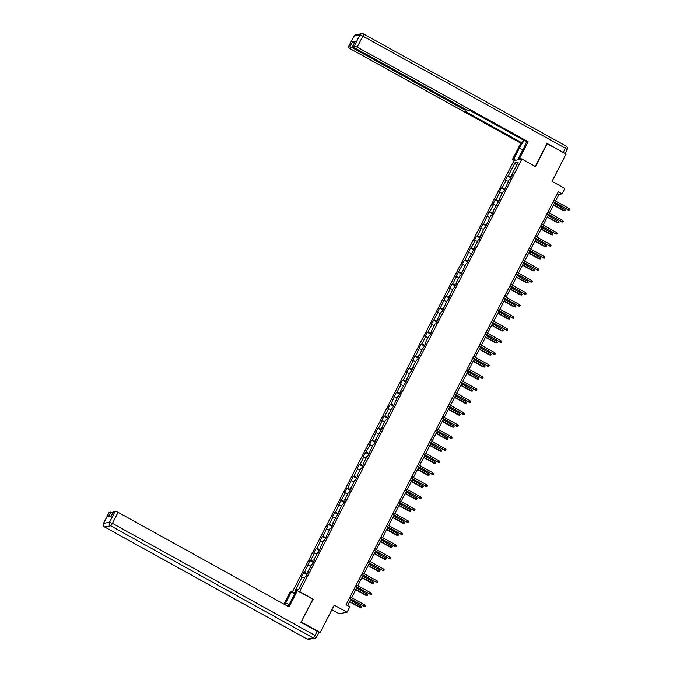 <?xml version="1.0" encoding="UTF-8"?>
<svg xmlns="http://www.w3.org/2000/svg" width="673" height="673" viewBox="0 0 673 673"><rect width="100%" height="100%" fill="white"/><g stroke="black" fill="none" stroke-linecap="round" stroke-linejoin="round"><path stroke-width="1.01" d="M331.89 609.713L339.184 613.751L347.049 612.22L349.825 606.827L346.057 604.741L558.296 191.771L562.056 193.858L564.832 188.465L552.028 181.374L566.086 154.024L546.972 143.66M301.075 622.121L313.164 599.105L299.611 591.601L521.903 159.064L514.037 160.595L292.166 592.307M301.369 622.062L320.188 632.485L318.792 632.755M299.611 591.601L299.191 591.685M295.38 592.425L293.15 592.854M515.047 162.689L508.317 175.788L507.543 175.939L505.162 180.557L505.945 180.406L502.142 187.801L501.36 187.952L498.987 192.579L499.761 192.428L495.959 199.822L495.185 199.974L492.813 204.592L493.587 204.449L489.784 211.844L489.01 211.995L483.609 223.857L482.835 224.008L480.455 228.635L481.237 228.484L477.435 235.878L476.652 236.03L474.28 240.656L475.054 240.505L471.251 247.9L470.477 248.051L465.077 259.921L464.303 260.072L461.922 264.691L462.704 264.539L455.747 276.712L456.521 276.561L452.727 283.956L451.945 284.107L449.572 288.734L450.346 288.582L446.544 295.977L445.77 296.128L440.369 307.998L439.595 308.15L437.214 312.768L437.997 312.617L431.04 324.79L431.814 324.638L428.02 332.033L427.237 332.184L424.865 336.811L425.639 336.66L421.836 344.054L421.062 344.206L415.662 356.076L414.888 356.219L412.507 360.846L413.289 360.694L409.487 368.089L408.704 368.24L406.332 372.867L407.106 372.716L403.304 380.11L402.53 380.262L400.157 384.88L400.931 384.737L397.129 392.132L396.355 392.283L390.954 404.145L390.18 404.296L387.799 408.923L388.573 408.772L384.779 416.166L383.997 416.318L381.625 420.945L382.399 420.793L378.596 428.188L377.822 428.339L372.421 440.209L371.647 440.361L369.267 444.979L370.049 444.828L363.092 457.001L363.866 456.849L360.072 464.244L359.289 464.395L356.917 469.022L357.691 468.871L353.889 476.265L353.115 476.417L347.714 488.287L346.94 488.438L344.559 493.057L345.342 492.905L338.384 505.078L339.158 504.927L335.356 512.321L334.582 512.473L332.21 517.1L332.984 516.948L329.181 524.343L328.407 524.494L323.006 536.364L322.232 536.507L319.852 541.134L320.634 540.983L316.832 548.377L316.049 548.529L313.677 553.156L314.451 553.004L310.648 560.399L309.874 560.55L304.474 572.42L303.7 572.572L301.319 577.19L302.101 577.039L295.371 590.137L298.602 589.506L305.332 576.408L306.106 576.256L308.486 571.638L307.704 571.789L314.661 559.616L313.887 559.768L317.681 552.373L318.464 552.222L320.836 547.595L320.062 547.746L323.864 540.352L324.638 540.2L330.039 528.33L330.813 528.187L333.194 523.56L332.412 523.712L339.369 511.539L338.595 511.69L342.397 504.296L343.171 504.144L345.543 499.526L344.769 499.669L348.572 492.274L349.346 492.123L354.747 480.261L355.521 480.11L357.901 475.483L357.119 475.634L360.921 468.24L361.704 468.088L364.076 463.461L363.302 463.613L367.105 456.218L367.879 456.067L373.279 444.197L374.053 444.045L376.434 439.427L375.652 439.578L382.609 427.405L381.835 427.557L385.629 420.162L386.411 420.011L388.784 415.384L388.01 415.535L391.812 408.141L392.586 407.989L397.987 396.119L398.761 395.968L401.142 391.35L400.359 391.501L407.316 379.328L406.542 379.479L410.337 372.085L411.119 371.933L413.491 367.307L412.717 367.458L416.52 360.063L417.294 359.912L422.694 348.042L423.468 347.899L425.849 343.272L425.067 343.423L428.869 336.029L429.652 335.877L432.024 331.251L431.25 331.402L435.052 324.007L435.826 323.856L438.199 319.238L437.425 319.389L441.227 311.986L442.001 311.835L447.402 299.973L448.176 299.822L450.557 295.195L449.774 295.346L453.577 287.951L454.359 287.8L456.731 283.173L455.958 283.325L459.76 275.93L460.534 275.779L465.935 263.909L466.709 263.757L469.089 259.139L468.307 259.29L475.264 247.117L474.49 247.269L478.284 239.874L479.067 239.723L481.439 235.096L480.665 235.247L484.467 227.853L485.241 227.701L490.642 215.831L491.416 215.68L493.797 211.061L493.015 211.213L499.972 199.04L499.198 199.191L502.992 191.797L503.774 191.645L509.175 179.775L509.949 179.624L512.321 175.005L511.547 175.157L518.277 162.058L515.047 162.689L516.477 165.566M308.192 572.201L307.704 571.789M304.474 572.42L307.477 573.589M308.276 565.017L310.699 565.968M314.367 560.18L313.887 559.768M310.648 560.399L313.66 561.568M314.451 553.004L316.874 553.946M320.55 548.159L320.062 547.746M316.832 548.377L319.835 549.547M320.634 540.983L323.057 541.925M326.725 536.145L326.237 535.733M323.006 536.364L326.01 537.525M326.809 528.961L329.232 529.903M332.899 524.124L332.412 523.712M329.181 524.343L332.193 525.512M332.984 516.948L335.406 517.89M339.074 512.103L338.595 511.69M335.356 512.321L338.368 513.491M339.158 504.927L341.581 505.869M345.257 500.089L344.769 499.669M341.539 500.3L344.542 501.469M345.342 492.905L347.764 493.847M351.432 488.068L350.944 487.656M347.714 488.287L350.717 489.448M351.516 480.884L353.939 481.826M357.607 476.047L357.119 475.634M353.889 476.265L356.9 477.435M357.691 468.871L360.114 469.813M363.79 464.025L363.302 463.613M360.072 464.244L363.075 465.413M363.866 456.849L366.297 457.791M369.965 452.012L369.477 451.6M366.247 452.222L369.25 453.392M370.049 444.828L372.472 445.77M376.14 439.991L375.652 439.578M372.421 440.209L375.425 441.379M376.224 432.806L378.647 433.749M382.314 427.969L381.835 427.557M378.596 428.188L381.608 429.357M382.399 420.793L384.821 421.735M388.498 415.948L388.01 415.535M384.779 416.166L387.783 417.336M388.573 408.772L391.005 409.714M394.672 403.935L394.185 403.522M390.954 404.145L393.957 405.314M394.757 396.75L397.179 397.693M400.847 391.913L400.359 391.501M397.129 392.132L400.141 393.301M400.931 384.737L403.354 385.679M407.022 379.892L406.542 379.479M403.304 380.11L406.315 381.28M407.106 372.716L409.529 373.658M413.205 367.87L412.717 367.458M409.487 368.089L412.49 369.258M413.289 360.694L415.712 361.637M419.38 355.857L418.892 355.445M415.662 356.076L418.665 357.237M419.464 348.673L421.887 349.615M425.555 343.836L425.067 343.423M421.836 344.054L424.848 345.224M425.639 336.66L428.062 337.602M431.73 331.814L431.25 331.402M428.02 332.033L431.023 333.202M431.814 324.638L434.245 325.581M437.913 319.801L437.425 319.389M434.194 320.012L437.198 321.181M437.997 312.617L440.42 313.559M444.087 307.78L443.6 307.368M440.369 307.998L443.372 309.168M444.172 300.595L446.594 301.538M450.262 295.758L449.774 295.346M446.544 295.977L449.556 297.146M450.346 288.582L452.769 289.525M456.445 283.737L455.958 283.325M452.727 283.956L455.73 285.125M456.521 276.561L458.952 277.503M462.62 271.724L462.132 271.312M458.902 271.934L461.905 273.103M462.704 264.539L465.127 265.482M468.795 259.702L468.307 259.29M465.077 259.921L468.08 261.09M468.879 252.518L471.302 253.46M474.97 247.681L474.49 247.269M471.251 247.9L474.263 249.069M475.054 240.505L477.477 241.447M481.153 235.659L480.665 235.247M477.435 235.878L480.438 237.047M481.237 228.484L483.66 229.426M487.328 223.646L486.84 223.234M483.609 223.857L486.613 225.026M487.412 216.462L489.835 217.404M493.502 211.625L493.015 211.213M489.784 211.844L492.796 213.013M493.587 204.449L496.009 205.391M499.677 199.603L499.198 199.191M495.959 199.822L498.971 200.991M499.761 192.428L502.184 193.37M505.86 187.582L505.373 187.17M502.142 187.801L505.145 188.97M505.945 180.406L508.367 181.348M512.035 175.569L511.547 175.157M508.317 175.788L511.32 176.949M347.049 612.22L334.245 605.128L320.188 632.485M521.903 159.064L535.456 166.568L547.258 143.61M555.503 201.034L558.868 194.48L562.056 193.858M347.588 605.591L350.826 599.281M351.659 597.666L357.01 587.26M357.834 585.653L363.184 575.238M364.009 573.632L369.359 563.217M370.184 561.61L375.534 551.204M376.367 549.589L381.717 539.182M382.542 537.576L387.892 527.161M388.716 525.554L394.067 515.148M394.9 513.533L400.242 503.126M401.074 501.511L406.425 491.105M407.249 489.498L412.599 479.083M413.424 477.477L418.774 467.07M419.607 465.455L424.957 455.049M425.782 453.434L431.132 443.027M431.957 441.421L437.307 431.006M438.131 429.399L443.482 418.993M444.315 417.378L449.665 406.972M450.489 405.365L455.84 394.95M456.664 393.343L462.015 382.929M462.847 381.322L468.189 370.916M469.022 369.3L474.372 358.894M475.197 357.287L480.547 346.873M481.372 345.266L486.722 334.86M487.555 333.244L492.905 322.838M493.73 321.223L499.08 310.817M499.904 309.21L505.255 298.795M506.079 297.188L511.43 286.782M512.262 285.167L517.613 274.761M518.437 273.154L523.787 262.739M524.612 261.132L529.962 250.718M530.787 249.111L536.137 238.705M536.97 237.089L542.32 226.683M543.145 225.076L548.495 214.662M549.319 213.055L554.67 202.64M295.371 590.137L298.787 589.144M302.101 577.039L304.524 577.981M557.337 193.631L558.868 194.48M507.543 175.939L510.891 177.79M501.36 187.952L504.716 189.811M495.185 199.974L498.542 201.833M489.01 211.995L492.358 213.846M482.835 224.008L486.184 225.867M476.652 236.03L480.009 237.889M470.477 248.051L473.834 249.902M464.303 260.072L467.651 261.923M458.128 272.085L461.476 273.945M451.945 284.107L455.301 285.966M445.77 296.128L449.118 297.979M439.595 308.15L442.943 310.001M433.42 320.163L436.769 322.022M427.237 332.184L430.594 334.044M421.062 344.206L424.411 346.057M414.888 356.219L418.236 358.078M408.704 368.24L412.061 370.1M402.53 380.262L405.886 382.113M396.355 392.283L399.703 394.134M390.18 404.296L393.528 406.156M383.997 416.318L387.354 418.177M377.822 428.339L381.179 430.19M371.647 440.361L374.996 442.211M365.473 452.374L368.821 454.233M359.289 464.395L362.646 466.254M353.115 476.417L356.463 478.267M346.94 488.438L350.288 490.289M340.765 500.451L344.113 502.31M334.582 512.473L337.939 514.332M328.407 524.494L331.755 526.345M322.232 536.507L325.581 538.366M316.049 548.529L319.406 550.388M309.874 560.55L313.231 562.401M303.7 572.572L307.048 574.422M313.164 599.105L312.743 599.18M553.139 201.799L568.105 209.791L553.256 201.572M568.82 208.403L569.551 209.269L569.156 210.043L568.105 209.791L568.82 208.403L553.972 200.184M569.156 210.043L567.718 209.867M564.563 209.236L565.295 210.102L564.899 210.868L563.469 210.691L564.563 209.236L554.224 203.515M564.899 210.868L553.509 204.895M563.469 210.691L553.399 205.122M515.711 160.267L513.735 159.173L512.481 159.417L520.835 143.164L349.893 48.549L348.193 47.219L349.893 46.858L352.425 41.928L354.511 42.635M513.735 159.173L519.363 148.237A9.868 1.893 -61 0 1 524.334 140.581M521.752 159.089L519.775 158.004L518.521 158.248L524.141 147.303A9.868 1.893 -61 0 0 526.471 141.759M519.775 158.004L528.128 141.742L526.875 141.986L470.393 110.725L466.498 109.792L354.301 47.69L352.593 46.361L355.209 41.381L352.425 41.928M523.527 140.135L522.088 142.92L520.835 143.164M514.458 160.511L512.481 159.417M520.498 159.341L518.521 158.248M528.128 141.742L357.186 47.127L354.292 46L352.593 46.361M353.266 47.051L352.787 47.985L464.993 110.086L466.692 111.415L465.615 111.659L522.088 142.92M352.787 47.985L349.893 46.858M564.437 153.116L547.09 143.433L535.254 166.458M287.935 606.331A9.868 1.893 -61 0 0 290.526 601.872L296.145 590.936L297.399 590.692L289.045 606.945L118.103 512.33L112.441 523.35L315.014 635.472L317.151 631.308L300.957 622.348L312.836 599.239L297.399 590.692M289.003 604.615L285.739 602.806A9.868 1.893 -61 0 0 284.856 604.623M285.739 602.806L291.367 591.87L290.105 592.114L283.939 604.118M294.715 593.721L291.367 591.87M109.119 512.515L110.809 512.06L112.896 512.767M113.518 511.657L115.209 511.202L118.103 512.33M110.809 512.06L108.277 516.99L111.062 516.452L113.594 511.522M317.151 631.308L318.851 632.637L316.714 636.801L315.014 635.472A2.633 0.505 119 0 1 313.189 637.903L110.616 525.781L104.601 526.959L307.166 639.081L313.189 637.903A2.633 2.549 -101 0 0 314.88 638.181A2.633 2.633 0 0 0 316.714 636.801L316.63 636.843A2.633 2.549 -101 0 1 314.88 638.181L308.857 639.35A2.633 2.549 79 0 1 307.166 639.081A2.633 0.505 119 0 1 307.081 639.072A2.633 0.505 119 0 1 307.031 639.005M546.964 213.812L561.93 221.812L547.082 213.593M562.636 220.424L563.377 221.291L562.981 222.065L561.93 221.812L562.636 220.424L547.788 212.205M562.981 222.065L561.543 221.888M540.789 225.834L555.747 233.834L540.899 225.615M556.462 232.446L557.194 233.312L556.798 234.078L555.747 233.834L556.462 232.446L541.614 224.227M556.798 234.078L555.368 233.901M558.388 221.249L559.12 222.115L558.725 222.889L557.294 222.713L558.388 221.249L548.049 215.528M558.725 222.889L547.334 216.916M557.294 222.713L547.225 217.143M552.205 233.27L552.945 234.137L552.55 234.911L551.111 234.734L552.205 233.27L541.874 227.55M552.55 234.911L541.159 228.938M551.111 234.734L541.042 229.156M534.606 237.855L549.572 245.847L534.724 237.628M550.287 244.467L551.019 245.334L550.623 246.099L549.572 245.847L550.287 244.467L535.439 236.248M550.623 246.099L549.185 245.923M528.431 249.876L543.397 257.868L528.549 249.649M544.104 256.48L544.844 257.347L544.449 258.121L543.397 257.868L544.104 256.48L529.264 248.261M544.449 258.121L543.01 257.944M522.256 261.89L537.214 269.89L522.374 261.671M537.929 268.502L538.669 269.368L538.274 270.142L537.214 269.89L537.929 268.502L523.081 260.283M538.274 270.142L536.835 269.966M546.03 245.292L546.77 246.158L546.375 246.932L544.937 246.755L546.03 245.292L535.691 239.571M546.375 246.932L534.985 240.959M544.937 246.755L534.867 241.178M539.855 257.313L540.587 258.18L540.192 258.945L538.762 258.769L539.855 257.313L529.516 251.593M540.192 258.945L528.801 252.972M538.762 258.769L528.692 253.199M533.681 269.326L534.412 270.193L534.017 270.967L532.579 270.79L533.681 269.326L523.342 263.606M534.017 270.967L522.627 264.994M532.579 270.79L522.517 265.221M516.082 273.911L531.039 281.911L516.191 273.692M531.754 280.523L532.486 281.39L532.091 282.155L531.039 281.911L531.754 280.523L516.906 272.304M532.091 282.155L530.66 281.979M527.497 281.348L528.238 282.214L527.842 282.988L526.404 282.811L527.497 281.348L517.167 275.627M527.842 282.988L516.452 277.015M526.404 282.811L516.334 277.234M509.898 285.932L524.864 293.924L510.016 285.705M525.579 292.536L526.311 293.403L525.916 294.177L524.864 293.924L525.579 292.536L510.731 284.326M525.916 294.177L524.477 294M521.323 293.369L522.063 294.236L521.668 295.001L520.229 294.833L521.323 293.369L510.984 287.649M521.668 295.001L510.277 289.037M520.229 294.833L510.159 289.255M503.724 297.954L518.69 305.946L503.841 297.727M519.396 304.558L520.136 305.424L519.741 306.198L518.69 305.946L519.396 304.558L504.548 296.339M519.741 306.198L518.303 306.022M515.148 305.391L515.88 306.257L515.484 307.023L514.054 306.846L515.148 305.391L504.809 299.662M515.484 307.023L504.094 301.05M514.054 306.846L503.984 301.277M497.549 309.967L512.506 317.967L497.658 309.748M513.221 316.579L513.962 317.446L513.558 318.211L512.506 317.967L513.221 316.579L498.373 308.36M513.558 318.211L512.128 318.043M508.973 317.404L509.705 318.27L509.31 319.044L507.871 318.867L508.973 317.404L498.634 311.683M509.31 319.044L497.919 313.071M507.871 318.867L497.801 313.298M491.374 321.988L506.332 329.98L491.483 321.77M507.047 328.601L507.779 329.467L507.383 330.233L506.332 329.98L507.047 328.601L492.199 320.382M507.383 330.233L505.953 330.056M502.79 329.425L503.53 330.292L503.135 331.066L501.696 330.889L502.79 329.425L492.459 323.705M503.135 331.066L491.744 325.093M501.696 330.889L491.627 325.311M485.191 334.01L500.157 342.002L485.309 333.783M500.872 340.614L501.604 341.48L501.208 342.254L500.157 342.002L500.872 340.614L486.024 332.395M501.208 342.254L499.77 342.077M496.615 341.447L497.355 342.313L496.952 343.079L495.521 342.91L496.615 341.447L486.276 335.726M496.952 343.079L485.57 337.106M495.521 342.91L485.452 337.333M479.016 346.031L493.982 354.023L479.134 345.804M494.689 352.635L495.429 353.502L495.034 354.276L493.982 354.023L494.689 352.635L479.841 344.416M495.034 354.276L493.595 354.099M490.44 353.468L491.172 354.334L490.777 355.1L489.347 354.923L490.44 353.468L480.101 347.739M490.777 355.1L479.386 349.127M489.347 354.923L479.277 349.354M472.841 358.044L487.799 366.045L472.951 357.826M488.514 364.657L489.246 365.523L488.85 366.289L487.799 366.045L488.514 364.657L473.666 356.438M488.85 366.289L487.42 366.12M484.266 365.481L484.997 366.348L484.602 367.122L483.164 366.945L484.266 365.481L473.927 359.761M484.602 367.122L473.212 361.149M483.164 366.945L473.094 361.367M466.658 370.066L481.624 378.058L466.776 369.847M482.339 376.678L483.071 377.545L482.676 378.31L481.624 378.058L482.339 376.678L467.491 368.459M482.676 378.31L481.245 378.133M478.082 377.503L478.823 378.369L478.427 379.143L476.989 378.966L478.082 377.503L467.743 371.782M478.427 379.143L467.037 373.17M476.989 378.966L466.919 373.389M460.483 382.087L475.449 390.079L460.601 381.86M476.156 388.691L476.896 389.558L476.501 390.332L475.449 390.079L476.156 388.691L461.316 380.472M476.501 390.332L475.062 390.155M471.908 389.524L472.639 390.39L472.244 391.156L470.814 390.979L471.908 389.524L461.569 383.803M472.244 391.156L460.854 385.183M470.814 390.979L460.744 385.41M454.309 394.1L469.266 402.101L454.426 393.882M469.981 400.713L470.721 401.579L470.326 402.353L469.266 402.101L469.981 400.713L455.133 392.494M470.326 402.353L468.888 402.176M465.733 401.537L466.465 402.404L466.069 403.177L464.639 403.001L465.733 401.537L455.394 395.817M466.069 403.177L454.679 397.205M464.639 403.001L454.569 397.432M448.134 406.122L463.091 414.122L448.243 405.903M463.806 412.734L464.538 413.601L464.143 414.366L463.091 414.122L463.806 412.734L448.958 404.515M464.143 414.366L462.713 414.189M459.55 413.559L460.29 414.425L459.895 415.199L458.456 415.022L459.55 413.559L449.219 407.838M459.895 415.199L448.504 409.226M458.456 415.022L448.386 409.445M441.951 418.143L456.917 426.135L442.068 417.916M457.632 424.747L458.363 425.614L457.968 426.388L456.917 426.135L457.632 424.747L442.784 416.537M457.968 426.388L456.53 426.211M453.375 425.58L454.115 426.446L453.72 427.22L452.281 427.044L453.375 425.58L443.036 419.859M453.72 427.22L442.329 421.248M452.281 427.044L442.211 421.466M435.776 430.165L450.742 438.157L435.894 429.938M451.448 436.769L452.189 437.635L451.793 438.409L450.742 438.157L451.448 436.769L436.6 428.55M451.793 438.409L450.355 438.232M447.2 437.601L447.932 438.468L447.537 439.233L446.106 439.057L447.2 437.601L436.861 431.873M447.537 439.233L436.146 433.261M446.106 439.057L436.037 433.488M429.601 442.178L444.559 450.178L429.711 441.959M445.274 448.79L446.014 449.657L445.619 450.43L444.559 450.178L445.274 448.79L430.426 440.571M445.619 450.43L444.18 450.254M441.025 449.614L441.757 450.481L441.362 451.255L439.923 451.078L441.025 449.614L430.686 443.894M441.362 451.255L429.971 445.282M439.923 451.078L429.862 445.509M423.426 454.199L438.384 462.2L423.536 453.981M439.099 460.812L439.831 461.678L439.435 462.444L438.384 462.2L439.099 460.812L424.251 452.593M439.435 462.444L438.005 462.267M434.842 461.636L435.582 462.502L435.187 463.276L433.749 463.1L434.842 461.636L424.512 455.915M435.187 463.276L423.797 457.304M433.749 463.1L423.679 457.522M417.243 466.221L432.209 474.213L417.361 465.994M432.924 472.825L433.656 473.691L433.261 474.465L432.209 474.213L432.924 472.825L418.076 464.614M433.261 474.465L431.822 474.288M428.667 473.657L429.408 474.524L429.004 475.289L427.574 475.121L428.667 473.657L418.328 467.937M429.004 475.289L417.622 469.325M427.574 475.121L417.504 469.544M411.068 478.242L426.034 486.234L411.186 478.015M426.741 484.846L427.481 485.713L427.086 486.486L426.034 486.234L426.741 484.846L411.893 476.627M427.086 486.486L425.647 486.31M422.493 485.679L423.224 486.545L422.829 487.311L421.399 487.134L422.493 485.679L412.154 479.95M422.829 487.311L411.439 481.338M421.399 487.134L411.329 481.565M404.894 490.255L419.851 498.256L405.003 490.037M420.566 496.867L421.298 497.734L420.903 498.5L419.851 498.256L420.566 496.867L405.718 488.648M420.903 498.5L419.472 498.331M416.318 497.692L417.05 498.558L416.654 499.332L415.216 499.156L416.318 497.692L405.979 491.971M416.654 499.332L405.264 493.359M415.216 499.156L405.146 493.587M398.719 502.277L413.676 510.269L398.828 502.058M414.391 508.889L415.123 509.755L414.728 510.521L413.676 510.269L414.391 508.889L399.543 500.67M414.728 510.521L413.298 510.344M410.135 509.713L410.875 510.58L410.48 511.354L409.041 511.177L410.135 509.713L399.804 503.993M410.48 511.354L399.089 505.381M409.041 511.177L398.971 505.6M392.536 514.298L407.502 522.29L392.653 514.071M408.217 520.902L408.948 521.768L408.553 522.542L407.502 522.29L408.217 520.902L393.369 512.683M408.553 522.542L407.115 522.366M403.96 521.735L404.692 522.601L404.296 523.367L402.866 523.19L403.96 521.735L393.621 516.014M404.296 523.367L392.914 517.394M402.866 523.19L392.796 517.621M386.361 526.32L401.327 534.312L386.479 526.093M402.033 532.923L402.774 533.79L402.378 534.564L401.327 534.312L402.033 532.923L387.185 524.704M402.378 534.564L400.94 534.387M397.785 533.756L398.517 534.623L398.122 535.388L396.691 535.212L397.785 533.756L387.446 528.027M398.122 535.388L386.731 529.415M396.691 535.212L386.622 529.643M380.186 538.333L395.144 546.333L380.295 538.114M395.859 544.945L396.59 545.811L396.195 546.577L395.144 546.333L395.859 544.945L381.011 536.726M396.195 546.577L394.765 546.409M391.61 545.769L392.342 546.636L391.947 547.41L390.508 547.233L391.61 545.769L381.271 540.049M391.947 547.41L380.556 541.437M390.508 547.233L380.438 541.656M374.003 550.354L388.969 558.346L374.121 550.127M389.684 556.966L390.416 557.833L390.02 558.598L388.969 558.346L389.684 556.966L374.836 548.747M390.02 558.598L388.59 558.422M385.427 557.791L386.167 558.657L385.772 559.431L384.333 559.255L385.427 557.791L375.088 552.07M385.772 559.431L374.381 553.458M384.333 559.255L374.264 553.677M367.828 562.376L382.794 570.368L367.946 562.148M383.501 568.979L384.241 569.846L383.846 570.62L382.794 570.368L383.501 568.979L368.661 560.76M383.846 570.62L382.407 570.443M379.252 569.812L379.984 570.679L379.589 571.444L378.159 571.268L379.252 569.812L368.913 564.092M379.589 571.444L368.198 565.471M378.159 571.268L368.089 565.699M361.653 574.389L376.611 582.389L361.771 574.17M377.326 581.001L378.066 581.867L377.671 582.641L376.611 582.389L377.326 581.001L362.478 572.782M377.671 582.641L376.232 582.465M373.078 581.825L373.809 582.692L373.414 583.466L371.976 583.289L373.078 581.825L362.739 576.105M373.414 583.466L362.024 577.493M371.976 583.289L361.914 577.72M355.479 586.41L370.436 594.41L355.588 586.191M371.151 593.022L371.883 593.889L371.488 594.654L370.436 594.41L371.151 593.022L356.303 584.803M371.488 594.654L370.057 594.478M366.894 593.847L367.635 594.713L367.239 595.487L365.801 595.311L366.894 593.847L356.564 588.126M367.239 595.487L355.849 589.514M365.801 595.311L355.731 589.733M349.295 598.432L364.261 606.423L349.413 598.204M364.976 605.035L365.708 605.902L365.313 606.676L364.261 606.423L364.976 605.035L350.128 596.825M365.313 606.676L363.874 606.499M360.72 605.868L361.46 606.735L361.065 607.5L359.626 607.332L360.72 605.868L350.381 600.148M361.065 607.5L349.674 601.536M359.626 607.332L349.556 601.755M355.209 41.381L352.677 46.311M354.292 46L359.954 34.979L353.939 36.157L348.278 47.169M563.284 152.392L565.421 148.228L362.848 36.106L357.186 47.127M464.993 110.086L465.447 109.211M522.711 150.087L519.363 148.237M359.954 34.979L362.848 36.106A2.633 0.505 119 0 0 363.487 33.928A2.633 2.633 0 0 0 361.712 33.65A2.633 2.549 79 0 0 359.954 34.979M353.939 36.157A2.633 2.549 -101 0 1 355.697 34.819A2.633 2.633 0 0 0 353.855 36.199L353.939 36.157M565.968 146.041A2.633 0.505 119 0 1 566.052 146.058L363.487 33.928A2.633 0.505 119 0 0 363.403 33.919A2.633 2.549 79 0 0 361.712 33.65L355.697 34.819M353.863 36.292L348.193 47.219M567.12 149.557A2.633 2.633 0 0 0 566.052 146.058A2.633 0.505 119 0 1 565.421 148.228L567.12 149.557L565.101 153.486M109.194 512.38L103.533 523.392L109.548 522.223L115.209 511.202M109.11 512.422L103.449 523.443A2.633 2.633 0 0 0 104.517 526.942A2.633 0.505 119 0 0 104.601 526.959A2.633 2.549 -101 0 1 103.533 523.392L103.457 523.544M109.548 522.223A2.633 2.549 79 0 0 110.616 525.781A2.633 0.505 119 0 0 112.441 523.35L109.548 522.223M308.857 639.35A2.633 2.633 0 0 1 307.081 639.072L104.517 526.942A2.633 0.505 119 0 1 104.458 526.866M466.692 111.415L467.314 110.212M113.51 511.564L110.995 516.46"/></g></svg>
